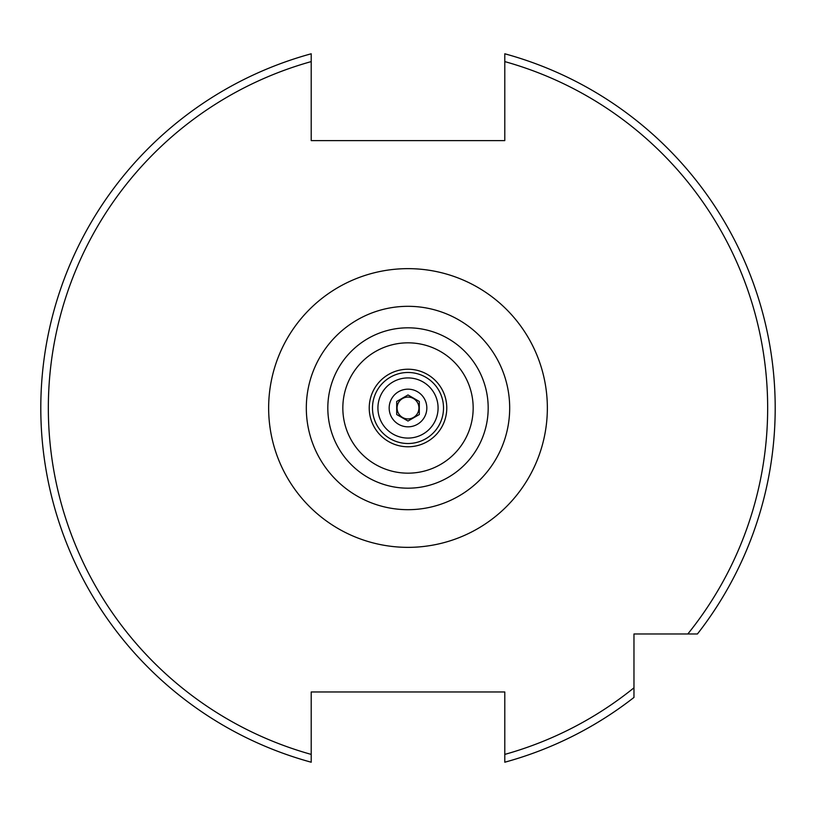 <?xml version="1.0" encoding="UTF-8"?>
<svg xmlns="http://www.w3.org/2000/svg" width="816" height="816" viewBox="0 0 816 816"><rect width="100%" height="100%" fill="white"/><g stroke="black" fill="none" stroke-linecap="round" stroke-linejoin="round"><path stroke-width="1.22" d="M408 389.171A18.829 18.829 0 0 1 426.829 408A18.829 18.829 0 0 1 408 426.829A18.829 18.829 0 0 1 389.171 408A18.829 18.829 0 0 1 408 389.171M408 377.92A30.08 30.08 0 0 1 438.08 408A30.08 30.08 0 0 1 408 438.08A30.08 30.08 0 0 1 377.92 408A30.08 30.08 0 0 1 408 377.92M408 509.684A101.684 101.684 0 0 1 306.316 408A101.684 101.684 0 0 1 408 306.316A101.684 101.684 0 0 1 509.684 408A101.684 101.684 0 0 1 408 509.684M311.212 757.105L311.212 754.402A359.672 359.672 0 0 1 311.212 61.598L311.212 53.785A367.2 367.2 0 0 0 311.212 762.215L311.212 754.402L311.212 762.215A367.2 367.2 0 0 1 311.212 53.785L311.212 140.607L504.788 140.607L504.788 53.785A367.2 367.2 0 0 1 697.435 633.971L633.971 633.971L633.971 697.435A367.2 367.2 0 0 1 504.788 762.215L504.788 761.818M775.2 408A367.2 367.2 0 0 1 697.435 633.971L687.817 633.971A359.672 359.672 0 0 0 504.788 61.598L504.788 53.785M311.212 754.402L311.212 691.968L504.788 691.968L504.788 762.215A367.2 367.2 0 0 0 633.971 697.435L633.971 687.817A359.672 359.672 0 0 1 504.788 754.402M397.076 408A10.924 10.924 0 0 0 408 418.924A10.924 10.924 0 0 0 418.924 408A10.924 10.924 0 0 0 408 397.076A10.924 10.924 0 0 0 397.076 408M426.829 408A18.829 18.829 0 0 0 408 389.171A18.829 18.829 0 0 0 389.171 408A18.829 18.829 0 0 0 408 426.829A18.829 18.829 0 0 0 426.829 408M419.302 401.472L419.302 414.528L408 421.046L396.698 414.528L396.698 401.472L408 394.954L419.302 401.472M408 372.484A35.516 35.516 0 0 1 443.516 408A35.516 35.516 0 0 1 408 443.516A35.516 35.516 0 0 1 372.484 408A35.516 35.516 0 0 1 408 372.484M408 446.77A38.77 38.77 0 0 1 369.23 408A38.77 38.77 0 0 1 408 369.23A38.77 38.77 0 0 1 446.77 408A38.77 38.77 0 0 1 408 446.77M408 473.168A65.168 65.168 0 0 1 342.832 408A65.168 65.168 0 0 1 408 342.832A65.168 65.168 0 0 1 473.168 408A65.168 65.168 0 0 1 408 473.168M408 488.182A80.182 80.182 0 0 1 327.818 408A80.182 80.182 0 0 1 408 327.818A80.182 80.182 0 0 1 488.182 408A80.182 80.182 0 0 1 408 488.182M408 268.648A139.352 139.352 0 0 1 547.352 408A139.352 139.352 0 0 1 408 547.352A139.352 139.352 0 0 1 268.648 408A139.352 139.352 0 0 1 408 268.648"/></g></svg>
